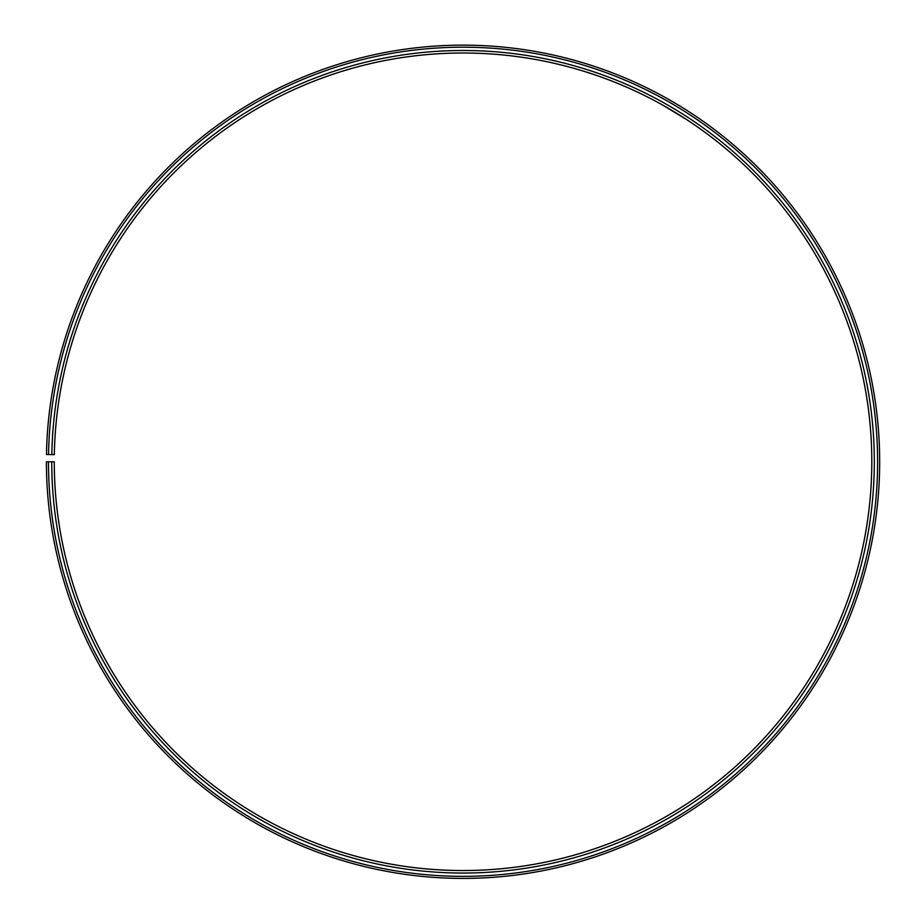 <?xml version="1.0" encoding="UTF-8"?>
<svg xmlns="http://www.w3.org/2000/svg" width="924" height="924" viewBox="0 0 924 924"><rect width="100%" height="100%" fill="white"/><g stroke="black" fill="none" stroke-linecap="round" stroke-linejoin="round"><path stroke-width="1.39" d="M48.475 461.769L46.408 461.769A416.632 416.632 0 0 0 669.253 823.792A416.632 416.632 0 0 0 675.536 103.407A416.632 416.632 0 0 0 46.477 454.504L48.533 454.539A414.564 414.564 0 0 1 674.485 105.186A414.564 414.564 0 0 1 668.225 822.002A414.564 414.564 0 0 1 48.475 461.769L54.273 461.769A408.766 408.766 0 0 0 665.361 816.955A408.766 408.766 0 0 0 671.529 110.175A408.766 408.766 0 0 0 54.331 454.643L51.825 454.596A411.284 411.284 0 0 1 672.811 108.016A411.284 411.284 0 0 1 666.608 819.138A411.284 411.284 0 0 1 51.756 461.769M48.533 454.539L51.825 454.596M673.538 111.377L670.928 109.817M668.306 108.281L666.019 106.965M662.242 104.828L686.89 119.75M680.376 106.329L679.764 105.948M678.054 104.92L666.354 98.129"/></g></svg>
